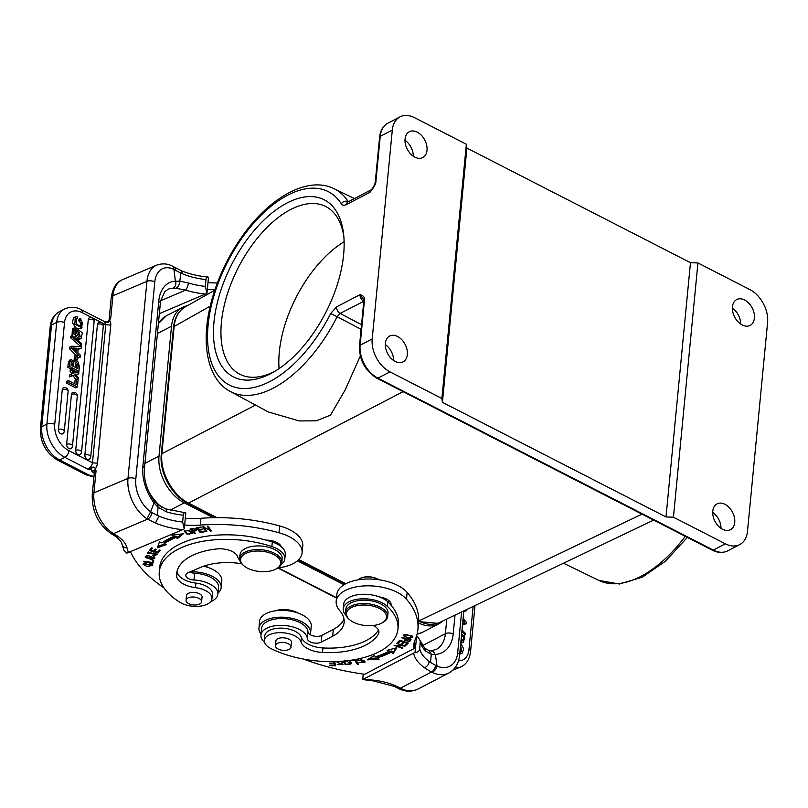 <?xml version="1.0" encoding="UTF-8"?>
<svg xmlns="http://www.w3.org/2000/svg" width="808" height="808" viewBox="0 0 808 808"><rect width="100%" height="100%" fill="white"/><g stroke="black" fill="none" stroke-linecap="round" stroke-linejoin="round"><path stroke-width="1.21" d="M358.196 659.399L357.318 659.409L357.186 660.772L358.267 660.752A3.333 1.687 5.5 0 1 358.116 660.156A3.333 1.687 5.5 0 1 358.267 659.742L364.004 662.015L364.075 660.217M364.933 661.348L364.014 661.924M358.267 659.742L358.399 658.379M364.004 662.015L359.005 662.651L365.075 662.085L359.903 658.57M357.661 659.055L357.186 660.772M333.664 661.621L333.997 663.115L334.098 661.611M334.26 662.328L334.462 665.186L334.078 662.328M335.34 664.408L334.542 664.398M333.997 663.115L329.573 663.065L329.704 663.631L334.128 663.691M329.765 663.065L329.704 663.631M334.462 665.186L329.745 665.135L329.876 665.711L335.653 665.782L334.714 661.601M329.927 665.135L329.876 665.711M342.744 663.944L342.057 664.226M341.663 661.338L341.572 662.328L342.501 662.247A3.707 1.879 -174.5 0 0 341.734 661.378L341.552 661.267M336.199 661.56L342.026 664.57L337.209 664.378L343.036 664.671L338.33 662.833M338.32 662.853A1.525 0.778 5.5 0 1 337.108 661.964A1.525 0.778 5.5 0 1 337.512 661.51M339.976 661.378A2.404 1.222 5.5 0 1 341.572 662.328M350.793 660.267L354.449 660.075L357.5 664.277L358.489 664.156L355.156 659.55M357.621 662.964L357.5 664.277M346.38 660.833L350.44 663.62L350.197 664.125C346.844 665.146 345.046 664.277 344.814 661.489L346.208 660.853M344.733 660.631L344.602 661.994L344.864 660.984M351.399 662.934L350.43 663.631L350.45 661.57M344.713 662.641L343.764 661.277M343.935 661.075L343.531 661.904L345.006 664.338L351.5 663.671L350.046 661.247L348.642 660.56M399.849 640.269L398.506 641.512M403.758 641.522L402.606 642.572M407.384 642.683L406.111 643.855M398.556 641.532L398.425 642.895L400.374 640.986L403.283 641.916L401.526 643.633L402.525 643.956L404.283 642.239L406.899 643.067L405.03 644.905L406.03 645.228L408.333 642.986L399.788 640.249L397.425 642.572L398.425 642.895M400.435 640.451L400.374 640.986M403.333 641.38L403.283 641.916M402.657 642.592L402.525 643.956M404.333 641.704L404.283 642.239M406.949 642.542L406.899 643.067M406.161 643.865L406.03 645.228M377.376 657.995L369.609 658.369M391.133 650.955A91.839 46.611 5.5 0 1 377.417 656.561L377.286 657.924A91.839 46.611 -174.5 0 0 391.001 652.319L391.133 650.955L393.385 652.117L393.254 653.47L391.001 652.319M395.94 647.976L393.385 652.117M393.254 653.47L396.789 647.753L387.082 650.299L389.012 651.288L388.921 649.824M389.012 651.288A89.193 45.268 5.5 0 1 375.69 656.742L374.144 655.591L367.196 659.843L379.093 659.267L377.286 657.924M402.99 645.198L402.94 645.733L394.072 645.279L402.263 648.319L402.727 647.955L396.304 645.562L405.161 646.006L396.506 643.34L402.94 645.733M402.313 647.794L402.263 648.319M404.717 645.845L404.667 646.41M411.454 635.543L411.383 636.219C411.706 638.189 409.525 638.32 404.848 636.613C404.576 634.623 406.757 634.492 411.383 636.219L411.838 636.997L411.969 635.633M404.848 636.613L404.465 634.442M404.343 635.623L403.647 635.048M412.646 636.401L411.858 636.805M406.596 634.432L403.263 635.684L409.616 638.381L412.908 637.118L406.596 634.432M406.485 639.077L409.646 639.946L408.909 640.825A4.161 2.111 5.5 0 1 408.545 641.158L405.606 640.32L406.535 638.562M406.02 638.421L405.606 640.32M409.646 639.946L409.696 639.431M411.04 639.795L402.212 637.381L401.859 637.805L405.444 638.795L405.495 638.28M410.212 639.572L409.585 641.512L411.05 639.805M405.646 639.896L404.889 639.451M405.444 638.795L404.475 640.229L409.535 641.501M415.049 652.399L416.595 636.431L418.392 637.754L420.261 640.865L419.706 649.056C419.19 651.379 417.645 652.49 415.049 652.399L362.721 679.538L373.498 680.952L373.619 680.185A158.802 80.598 5.5 0 1 364.226 679.043M431.381 654.339L425.685 651.137A5.555 4.101 -44.5 0 0 424.776 648.238A5.555 4.101 -44.5 0 0 424.766 648.228L429.129 650.632M429.129 650.703L431.341 654.308L435.391 654.44A37.057 25.159 62.5 0 0 453.197 633.957A5.555 2.818 5.5 0 0 445.39 633.694L446.794 619.059M460.742 643.229L463.671 648.804L462.216 653.238L460.621 653.319L460.479 651.46L459.924 651.692M460.479 651.46L461.641 651.4L460.57 644.996M460.297 647.804L460.489 651.46M459.732 653.702L460.621 653.319M459.681 654.167L462.216 653.238M463.792 611.525L466.458 610.717L464.873 610.404M467.438 609.182L466.458 610.717M462.681 640.34L460.994 640.572M460.823 642.32L461.62 641.976L461.681 640.279C463.843 639.714 464.156 638.189 462.641 635.694L462.075 635.553M461.61 636.138L462.641 635.694L461.368 636.744M461.328 637.128L461.55 640.34M460.752 643.067L463.398 642.188L461.62 641.976M461.661 633.714L464.711 637.34L463.398 642.188M462.014 630.018L465.358 633.331L465.226 634.674L461.883 631.371M465.226 634.674L463.903 635.24M462.954 620.221L463.55 620.887L462.863 621.18M462.792 621.887A120.19 75.74 -113.1 0 1 464.772 622.15A15.322 9.656 -113.1 0 1 463.55 620.887M463.115 618.534L466.277 622.15L466.115 623.877L462.631 623.635M466.115 623.877L462.54 624.523M422.534 645.602L445.39 633.694A31.492 21.382 62.5 0 1 436.169 649.46L431.078 650.804L433.795 652.076L435.068 654.551M351.329 607.586A20.119 10.211 5.5 0 1 379.346 608.414A20.119 10.211 5.5 0 1 382.103 622.907A20.119 10.211 5.5 0 1 381.679 623.14A20.119 10.211 5.5 0 1 349.743 619.797A20.119 10.211 5.5 0 1 351.329 607.586M349.743 619.797L348.955 619.12A21.17 10.746 5.5 0 1 345.511 612.424A21.17 10.746 5.5 0 1 367.62 603.758A21.17 10.746 5.5 0 1 387.668 616.484A21.17 10.746 5.5 0 1 383.012 622.402L382.103 622.907M387.668 616.484L387.991 613.08A21.17 10.746 -174.5 0 0 374.75 601.596A21.17 10.746 -174.5 0 0 350.945 602.859A21.17 10.746 -174.5 0 0 345.844 609.02L345.511 612.424M277.356 643.38A7.807 3.959 5.5 0 1 286.133 642.915A7.807 3.959 5.5 0 1 291.021 647.147A7.807 3.959 5.5 0 1 282.861 650.339A7.807 3.959 5.5 0 1 275.478 645.653A7.807 3.959 5.5 0 1 277.356 643.38M291.385 643.34A7.939 4.03 -174.5 0 0 291.587 642.623A7.939 4.03 -174.5 0 0 286.618 638.31A7.939 4.03 -174.5 0 0 277.689 638.785A7.939 4.03 -174.5 0 0 275.781 641.097A7.939 4.03 -174.5 0 0 275.841 641.835M345.955 615.252A23.816 12.09 5.5 0 1 343.208 608.767A23.816 12.09 5.5 0 1 361.267 598.859A23.816 12.09 5.5 0 1 387.406 606.384A77.81 39.491 5.5 0 1 397.94 629.089A77.81 39.491 5.5 0 1 351.753 660.126A77.81 39.491 5.5 0 1 271.003 648.612A18.523 9.403 5.5 0 1 264.347 640.411A18.523 9.403 5.5 0 1 281.719 632.694A18.523 9.403 5.5 0 1 301 641.946A21.17 10.746 -174.5 0 0 322.533 652.49A60.348 30.623 -174.5 0 0 378.306 634.209A15.877 8.06 -174.5 0 0 378.891 632.422A15.877 8.06 -174.5 0 0 373.357 625.483M397.94 629.089L398.374 624.554A77.81 39.491 -174.5 0 0 391.032 605.162A77.81 39.491 -174.5 0 0 387.84 601.839A23.816 12.09 -174.5 0 0 379.588 596.991A23.816 12.09 -174.5 0 0 343.642 604.232L343.208 608.767M378.477 630.109A60.348 30.623 5.5 0 1 322.968 647.955A21.17 10.746 5.5 0 1 301.435 637.411A18.523 9.403 -174.5 0 0 282.154 628.159A18.523 9.403 -174.5 0 0 264.782 635.876L264.347 640.411M391.032 605.162A13.231 6.717 -174.5 0 0 391.082 604.818A13.231 6.717 -174.5 0 0 379.588 596.991M389.567 601.243A13.231 6.717 5.5 0 1 388.093 602.081M297.94 613.03A16.938 8.595 -174.5 0 0 275.185 610.838M295.334 612.201A18.523 9.403 -174.5 0 0 277.901 610.525M310.595 632.997L311.252 626.19A25.937 13.16 -174.5 0 0 286.689 610.596A25.937 13.16 -174.5 0 0 259.61 621.211L258.954 628.028A25.937 13.16 5.5 0 1 286.032 617.403A25.937 13.16 5.5 0 1 310.595 632.997A25.937 13.16 5.5 0 1 310.201 634.694A7.939 4.03 5.5 0 1 307.979 631.836A23.291 11.817 -174.5 0 0 285.022 618.665A23.291 11.817 -174.5 0 0 261.59 628.281L260.934 635.088A23.291 11.817 5.5 0 1 284.365 625.473A23.291 11.817 5.5 0 1 307.323 638.643A7.939 4.03 -174.5 0 0 312.575 642.724A7.939 4.03 -174.5 0 0 321.22 642.168L332.654 636.219A47.642 24.179 -174.5 0 0 344.127 622.372A47.642 24.179 -174.5 0 0 339.663 610.525A37.057 18.806 5.5 0 1 336.189 601.314A37.057 18.806 5.5 0 1 365.893 585.851A37.057 18.806 5.5 0 1 406.474 599.213A121.755 61.792 5.5 0 1 417.898 629.472A121.755 61.792 5.5 0 1 415.09 639.845A52.934 26.866 -174.5 0 0 413.868 644.35A52.934 26.866 -174.5 0 0 414.1 648.541L414.756 641.734A52.934 26.866 5.5 0 1 414.625 640.986M414.1 648.541L364.681 674.276A158.802 80.598 5.5 0 1 303.596 659.106M264.519 642.279A23.291 11.817 5.5 0 1 260.934 635.088M417.898 629.472L418.554 622.665A121.755 61.792 -174.5 0 0 407.131 592.405A37.057 18.806 -174.5 0 0 366.549 579.033A37.057 18.806 -174.5 0 0 336.845 594.506L336.189 601.314M343.986 618.918A47.642 24.179 5.5 0 1 333.31 629.412L321.877 635.361A7.939 4.03 5.5 0 1 310.201 634.694M261.034 634.048A25.937 13.16 5.5 0 1 258.954 628.028M379.023 579.76L378.023 579.195C371.569 576.407 365.489 576.205 359.762 578.579L357.924 579.871M379.154 579.78L377.75 578.952C371.367 576.225 365.469 576.043 360.085 578.397L359.802 578.558M208.514 567.63A16.938 8.595 -174.5 0 0 204.636 565.863M205.899 566.802A18.523 9.403 -174.5 0 0 203.868 566.125M190.223 571.791A25.937 13.16 5.5 0 1 213.878 577.225A25.937 13.16 5.5 0 1 221.16 587.598L221.816 580.78A25.937 13.16 -174.5 0 0 214.534 570.418A25.937 13.16 -174.5 0 0 203.596 566.216M187.921 597.981A7.807 3.959 5.5 0 1 196.697 597.516A7.807 3.959 5.5 0 1 201.586 601.748A7.807 3.959 5.5 0 1 193.435 604.95A7.807 3.959 5.5 0 1 186.042 600.253A7.807 3.959 5.5 0 1 187.921 597.981M201.95 597.94A7.939 4.03 -174.5 0 0 202.151 597.223A7.939 4.03 -174.5 0 0 197.192 592.92A7.939 4.03 -174.5 0 0 188.254 593.395A7.939 4.03 -174.5 0 0 186.345 595.698A7.939 4.03 -174.5 0 0 186.406 596.445M239.845 560.479A23.816 12.09 5.5 0 1 237.663 556.813A15.877 8.06 -174.5 0 0 216.776 548.955A60.348 30.623 -174.5 0 0 176.649 573.579A60.348 30.623 -174.5 0 0 176.588 575.851A21.17 10.746 -174.5 0 0 195.465 587.648A18.523 9.403 5.5 0 1 211.969 598.667A18.523 9.403 5.5 0 1 199.879 606.202A18.523 9.403 5.5 0 1 180.032 602.374A77.81 39.491 5.5 0 1 159.257 571.913A77.81 39.491 5.5 0 1 271.872 546.551A23.816 12.09 5.5 0 1 284.82 558.884A23.816 12.09 5.5 0 1 281.245 564.459M284.82 558.884L285.254 554.339A23.816 12.09 -174.5 0 0 281.134 546.592A23.816 12.09 -174.5 0 0 272.316 542.006A77.81 39.491 -174.5 0 0 266.095 540.128A77.81 39.491 -174.5 0 0 159.691 567.367L159.257 571.913M281.134 546.592A13.231 6.717 -174.5 0 0 266.095 540.128M279.851 544.622L279.154 545.178M211.969 598.667L212.403 594.122A18.523 9.403 -174.5 0 0 195.91 583.103A21.17 10.746 5.5 0 1 177.033 571.327M156.904 553.712L156.005 554.298A2.404 1.222 5.5 0 1 153.025 555.217L152.823 555.692A3.707 1.879 -174.5 0 0 154.581 555.874L157.116 554.369L148.44 553.359L151.177 551.985L147.359 553.207L153.389 553.44A1.525 0.778 5.5 0 1 154.974 553.318A1.525 0.778 5.5 0 1 156.015 554.056A2.404 1.222 5.5 0 1 156.005 554.308L156.116 553.147A2.404 1.222 -174.5 0 1 156.065 553.187M148.47 553.015L147.723 552.5M150.995 551.945L150.944 552.47M153.49 552.066L153.358 553.43M156.116 552.692L155.984 554.056M153.459 560.601L153.116 561.762L152.268 561.641M153.722 560.641L152.611 560.479L152.035 562.439L143.753 561.227L143.592 561.752L152.985 563.125L153.722 560.641M153.116 561.762L152.985 563.125M146.753 558.015L146.238 557.136L153.247 557.207L153.833 558.126L146.753 558.015M154.702 557.52L153.833 558.045M146.248 557.065L145.491 556.379M151.692 559.722L154.904 558.227L148.329 555.53L145.157 557.035L151.692 559.722L151.742 559.176M210.474 529.654L209.858 529.321M204.313 527.553L203.747 526.725M204.353 527.058L204.293 527.705L211.353 530.957L208.111 526.17L207.242 526.271L209.787 530.028L202.737 526.786L205.979 531.573L206.838 531.472L204.293 527.705M210.555 529.775L210.423 531.068M209.908 528.826L209.787 530.028M206.091 530.371L205.979 531.573M205.101 531.694L204.636 531.139L200.576 531.795L199.233 530.2L202.899 529.604L202.434 529.058L198.778 529.644L197.576 528.21L201.475 527.574L201.01 527.018L196.233 527.796L200.162 532.492L205.101 531.694M199.293 529.563L199.233 530.2M197.637 527.563L197.576 528.21M200.263 531.422L200.162 532.492M155.419 549.097L154.53 551.308L156.277 549.339L155.257 549.046L153.51 551.016L150.833 550.238L152.692 548.137L151.662 547.844L149.389 550.41L158.126 552.935L160.479 550.288L159.449 549.985L157.51 552.167L154.53 551.308M151.843 547.895L150.833 550.238M159.62 550.036L158.085 551.531M154.611 550.521L154.086 550.369M150.914 549.45L150.379 549.299M158.257 551.571L158.126 552.935M175.942 536.088A89.193 45.268 -174.5 0 0 164.236 542.42L164.105 543.784A89.193 45.268 5.5 0 1 175.811 537.451L175.942 536.088L177.72 537.148L177.588 538.502L175.811 537.451M181.568 533.987L177.72 537.148M177.588 538.502L183.355 533.775L171.892 535.118L173.962 536.35L173.912 534.876M164.519 543.966L157.883 546.349M173.962 536.35A91.839 46.611 -174.5 0 0 161.913 542.875L159.449 541.855L157.358 547.854L166.216 544.663L164.105 543.784M193.667 528.967L193.728 528.392M193.738 528.967L195.566 530.159L192.95 531.068L191.385 528.755M191.324 529.432A20.594 10.454 5.5 0 1 193.728 528.957M196.293 529.563L195.597 529.816M194.587 532.714L194.506 533.644L195.344 533.472L193.556 530.947M193.486 531.603L196.607 530.361L193.344 528.402A40.713 20.665 -174.5 0 0 189.941 529.068L194.506 533.644M191.415 531.927L191.284 533.29C189.032 534.734 186.991 534.098 185.173 531.391C187.355 529.937 189.385 530.573 191.284 533.29L191.415 531.846M192.122 532.735L191.294 533.219M185.163 531.492L184.477 530.614M187.062 534.199L192.294 533.482L189.385 530.503L184.184 531.24L187.062 534.199L187.113 533.583M152.601 564.58L151.712 565.085M144.056 564.297L143.319 563.62M151.197 564.368L151.702 565.176L144.056 564.378L146.177 563.469L145.955 562.913L142.976 564.257L147.278 566.62L152.783 565.257L149.833 563.257L149.45 563.752A3.333 1.687 5.5 0 1 151.187 564.378L151.318 563.014M163.923 587.84A158.802 80.598 5.5 0 1 130.542 551.874M241.673 563.711A47.642 24.179 -174.5 0 0 200.738 567.327L188.193 572.66A7.939 4.03 -174.5 0 0 185.8 575.195A7.939 4.03 -174.5 0 0 193.96 580.013A23.291 11.817 5.5 0 1 217.867 594.153A23.291 11.817 5.5 0 1 210.615 601.677M184.648 525.038A52.934 26.866 -174.5 0 0 200.263 525.099A121.755 61.792 5.5 0 1 278.952 532.745A37.057 18.806 5.5 0 1 302.101 552.834A37.057 18.806 5.5 0 1 277.982 567.903M302.101 552.834L302.758 546.026A37.057 18.806 -174.5 0 0 279.608 525.937A121.755 61.792 -174.5 0 0 200.919 518.292A52.934 26.866 5.5 0 1 185.305 518.221M183.285 515.211C183.658 512.959 184.507 512.171 185.82 512.868L184.285 528.836L182.638 522.019L183.285 515.211A47.379 24.048 5.5 0 1 166.367 511.787L158.045 507.242L157.388 515.423L151.985 512.595L150.662 511.716L154.015 502.909L158.035 507.222M165.61 508.858A5.555 1.808 107.2 0 1 165.67 508.878L185.82 512.868M75.73 359.439L76.144 355.086L77.497 355.772L77.073 360.136L75.73 359.439L74.073 360.297L74.487 355.944L76.144 355.086M77.073 360.136L75.498 360.954M75.407 360.984L74.073 360.297M80.739 318.362L79.083 319.231L78.558 320.736L80.214 319.877L80.739 318.362L82.012 327.816L74.851 324.159L75.285 316.918L77.144 316.716L77.326 318.554L75.356 319.392M77.326 318.554L75.972 318.706L76.659 324.483L81.265 326.038L81.891 325.432A3.818 2.596 62.5 0 0 81.921 321.958L80.265 322.816A3.818 2.596 -117.5 0 1 80.265 326.24M80.234 326.291L81.891 325.432M78.558 320.736A4.111 2.788 -117.5 0 1 80.265 322.816M81.921 321.958A4.111 2.788 62.5 0 0 80.214 319.877M75.285 316.918L73.629 317.786L72.296 322.574L75.922 327.957M76.154 328.088L80.366 328.684L82.012 327.816M71.326 362.196L72.195 363.469A5.282 3.585 -117.5 0 1 72.215 364.974A133281.913 90472.608 -117.5 0 1 72.144 365.741M72.215 364.974L73.76 364.176A133281.913 90472.608 -117.5 0 1 73.548 366.468L71.013 365.166L71.851 361.115L73.75 362.661A5.282 3.585 62.5 0 1 73.76 364.176M72.195 363.469L73.75 362.661M76.538 365.913A74.922 50.864 -117.5 0 1 76.386 367.923M75.255 363.751A2.05 1.394 -117.5 0 1 76.346 364.943A2.575 1.747 -117.5 0 1 76.528 365.913L78.083 365.105A2.575 1.747 62.5 0 0 77.901 364.135A2.05 1.394 62.5 0 0 75.821 362.812L75.8 362.832M77.901 364.135L76.346 364.943M75.821 362.812L74.871 367.145L77.78 368.64A74.922 50.864 62.5 0 0 78.093 365.105M71.104 368.953L67.842 367.276L68.246 363.095L69.902 362.236L71.084 359.429L74.548 361.802A3.242 2.202 -117.5 0 1 75.255 361.055A3.242 2.202 -117.5 0 1 78.043 361.954L79.356 366.751L78.921 371.246L77.265 372.114L72.841 369.842M67.842 367.276L69.498 366.418L78.921 371.246M69.902 362.236L69.498 366.418M71.084 359.429L69.438 360.287L68.246 363.095M75.75 334.451L75.104 334.34L74.942 329.755L76.103 329.745L74.275 330.543M78.982 339.562L80.638 338.693A4.495 3.05 -117.5 0 1 78.75 338.39L77.093 339.249A4.495 3.05 62.5 0 0 78.982 339.562L80.638 338.704M75.104 334.34L76.427 333.371L78.376 329.614L76.72 330.472L74.821 334.098M78.376 329.614L82.355 332.957L81.073 338.542M77.093 339.249L77.134 337.572L78.79 336.714L78.75 338.39M78.79 336.714L80.234 336.815L78.921 331.674A23.553 15.988 62.5 0 0 77.922 334.098M78.558 332.421L79.224 336.855M77.952 334.128A8.999 6.111 -117.5 0 1 77.295 335.502L76.619 336.138L72.972 333.28L74.114 327.967L76.154 328.048L76.103 329.745M74.114 327.967L72.457 328.826L72.023 335.613M74.265 337.158L76.619 336.138M72.185 336.815L72.316 335.461L81.739 343.663L81.618 345.026L72.185 336.815L70.528 337.673L70.66 336.32L72.316 335.461M81.618 345.026L79.962 345.885L70.528 337.673M78.679 373.811A701.122 475.922 -117.5 0 1 75.952 374.488L78.295 377.77L78.103 379.72L74.811 374.922L71.235 375.973L71.427 373.963A91.698 62.246 -117.5 0 1 73.801 373.417A23.745 16.12 -117.5 0 1 73.255 372.629L71.771 370.438L71.952 368.509L74.932 372.993L78.871 371.842L78.679 373.811L77.023 374.67A701.122 475.922 62.5 0 1 76.235 374.872M71.427 373.963L69.771 374.831L69.579 376.831L71.235 375.973M69.579 376.831L74.811 374.922M73.255 372.629L71.609 373.488A23.745 16.12 62.5 0 0 71.851 373.862M71.952 368.509L70.296 369.367L70.114 371.296L71.771 370.438M70.114 371.296L71.609 373.498M73.164 375.781L75.881 379.74M76.245 384.618L76.76 379.285L78.083 379.962L77.406 387.002L75.75 387.87L66.327 383.032L66.488 381.336L68.145 380.467L76.245 384.618M66.327 383.032L67.983 382.174L68.145 380.467M67.983 382.174L77.406 387.002M76.76 379.285L75.104 380.144L74.75 383.851M84.87 455.055A3.444 1.747 5.5 0 1 88.688 454.965A3.444 1.747 5.5 0 1 90.718 456.793A3.444 3.444 0 0 1 89.193 459.338A3.434 2.333 -117.5 0 1 86.264 458.641A3.434 2.333 -117.5 0 1 84.87 455.055L97.465 324.301A3.434 2.333 -117.5 0 1 98.616 322.513A3.444 3.444 0 0 1 103.303 326.048A3.444 1.747 -174.5 0 0 101.273 324.21A3.444 1.747 -174.5 0 0 97.465 324.301M75.689 450.339A3.444 1.747 5.5 0 1 79.507 450.258A3.444 1.747 5.5 0 1 81.527 452.086A3.444 3.444 0 0 1 80.002 454.631A3.434 2.333 -117.5 0 1 77.083 453.934A3.434 2.333 -117.5 0 1 75.689 450.339L88.284 319.594A3.434 2.333 -117.5 0 1 89.436 317.807A3.444 3.444 0 0 1 94.122 321.332A3.444 1.747 -174.5 0 0 92.092 319.503A3.444 1.747 -174.5 0 0 88.284 319.594M66.64 444.289A3.444 1.747 5.5 0 1 70.448 444.208A3.444 1.747 5.5 0 1 72.478 446.036A3.444 3.444 0 0 1 70.953 448.571A3.434 2.333 -117.5 0 1 68.034 447.885A3.434 2.333 -117.5 0 1 66.64 444.289L71.447 394.334A3.434 2.333 -117.5 0 1 72.609 392.547A3.444 3.444 0 0 1 77.285 396.082A3.444 1.747 -174.5 0 0 75.255 394.243A3.444 1.747 -174.5 0 0 71.447 394.334M58.428 429.482A3.444 1.747 5.5 0 1 62.236 429.391A3.444 1.747 5.5 0 1 64.266 431.23A3.444 3.444 0 0 1 62.741 433.765A3.434 2.333 -117.5 0 1 59.822 433.078A3.434 2.333 -117.5 0 1 58.428 429.482L62.267 389.628A3.434 2.333 -117.5 0 1 63.418 387.84A3.444 3.444 0 0 1 68.104 391.375A3.444 1.747 -174.5 0 0 66.074 389.537A3.444 1.747 -174.5 0 0 62.267 389.628M74.063 348.965A120.19 81.578 62.5 0 0 75.376 349.036L75.275 350.167M76.619 351.5L74.245 349.137A15.322 10.403 -117.5 0 0 72.902 347.925A120.19 81.578 -117.5 0 0 76.932 348.228L76.619 351.5M76.932 348.228L75.376 349.036M78.214 348.309L77.8 352.652L80.467 355.267L80.285 357.086L71.276 347.985L71.437 346.258L81.305 346.541L81.113 348.47L78.214 348.309M71.437 346.258L69.781 347.117L69.619 348.844L71.276 347.985M81.113 348.47L78.123 349.258M80.285 357.086L78.628 357.944L77.406 356.702M75.912 355.197L69.619 348.844M175.356 281.224L173.983 269.508L180.79 273.064L179.81 281.154L188.395 282.972A5.555 1.808 107.2 0 1 185.598 290.133A52.934 26.866 -174.5 0 0 205.424 294.041L206.969 293.213L205.323 286.386L205.979 279.578C206.343 277.326 207.191 276.548 208.504 277.235L206.969 293.213M175.679 281.123C176.275 284.477 175.427 286.83 173.124 288.193L175.831 288.254C178.295 286.789 179.618 284.436 179.81 281.174L175.376 281.214A37.057 23.341 67 0 0 158.762 301.142L142.854 466.398A37.057 23.341 67 0 0 154.025 502.899M175.851 288.244L185.598 290.133L160.691 300.728M173.952 269.508L173.144 266.63M151.985 512.595A5.555 3.232 120.3 0 1 147.601 519.12L147.026 518.766L150.631 511.727M157.398 515.413L159.004 516.161L155.388 523.029A52.934 26.866 -174.5 0 0 182.739 529.674L126.846 553.147L123.978 550.268L122.079 544.43C121.604 541.895 119.119 539.017 114.645 535.775A5.555 3.485 -56.1 0 0 117.281 535.926L114.696 534.32L112.373 534.26M154.278 503.334L154.752 501.586L157.58 504.445M157.54 504.515L158.055 507.212M157.6 504.434L165.67 508.878A5.555 1.808 107.2 0 1 166.367 511.787M181.295 270.68L182.345 273.72L180.77 273.064M217.362 282.931A52.934 26.866 5.5 0 1 207.989 282.598M207.333 289.405A52.934 26.866 -174.5 0 0 214.928 289.749M181.346 270.7C189.274 274.013 198.091 276.114 207.797 277.003L208.504 277.235M159.338 313.656L205.424 294.041M92.486 462.812C91.93 465.782 90.365 467.882 87.799 469.105L92.021 467.377C93.94 466.691 95.011 467.266 95.243 469.105L96.051 470.842L94.304 471.306L95.243 469.105A9.282 5.454 120.8 0 0 97.465 463.176L92.476 462.853M94.304 471.306L91.456 469.903L91.991 467.327M57.62 460.217C45.884 452.945 40.148 442.34 40.4 428.392A5.555 2.818 5.5 0 1 41.743 426.776A26.735 18.15 62.5 0 0 59.691 460.035A5.555 2.949 117.1 0 1 57.62 460.217L86.103 474.821A5.555 2.949 -62.9 0 0 88.173 474.639L59.691 460.035L64.872 457.348A26.735 18.15 -117.5 0 1 46.915 424.089A5.555 2.818 5.5 0 1 54.722 424.351A21.17 14.372 -117.5 0 0 68.943 450.692A5.555 2.949 117.1 0 1 64.872 457.348L87.799 469.105L91.456 469.903A8.737 4.434 -174.5 0 0 93.93 473.074L94.304 473.306M105.646 322.352L104.757 321.645M106.06 322.109C107.828 322.857 108.999 322.301 109.565 320.433L108.848 320.301L110.777 317.837L109.565 320.433L108.848 320.301M108.868 320.241L108.848 320.261C108.363 321.614 107.393 322.15 105.939 321.877M104.505 321.574L105.777 324.745L82.234 312.676A21.17 14.372 -117.5 0 0 64.519 322.655A5.555 2.818 -174.5 0 0 56.701 322.392A26.735 18.15 -117.5 0 1 64.529 309.01C70.367 306.515 75.902 306.717 81.153 309.615A5.555 2.949 117.1 0 1 82.234 312.676M184.285 528.836L182.739 529.674M217.867 594.153L218.524 587.345A23.291 11.817 -174.5 0 0 194.607 573.205A7.939 4.03 5.5 0 1 189.627 572.044M221.16 587.598A25.937 13.16 5.5 0 1 217.968 593.112M246.682 553.015A20.119 10.211 5.5 0 1 274.154 554.753A20.119 10.211 5.5 0 1 276.255 568.903A20.119 10.211 5.5 0 1 243.895 565.792A20.119 10.211 5.5 0 1 246.682 553.015M243.895 565.792L243.097 565.115A21.17 10.746 5.5 0 1 239.663 558.429A21.17 10.746 5.5 0 1 246.036 551.672A21.17 10.746 5.5 0 1 269.428 551.248A21.17 10.746 5.5 0 1 281.82 562.479A21.17 10.746 5.5 0 1 277.164 568.398L276.255 568.903M281.82 562.479L282.164 558.853A21.17 10.746 -174.5 0 0 269.771 547.612A21.17 10.746 -174.5 0 0 246.379 548.036A21.17 10.746 -174.5 0 0 245.117 548.642A21.17 10.746 -174.5 0 0 240.016 554.793L239.663 558.429M418.665 621.069C426.351 624.867 433.341 625.341 439.643 622.483M185.204 306.929C178.851 310.706 175.164 317.231 174.144 326.493A2.646 1.343 -174.5 0 0 173.528 327.25C174.558 317.817 178.447 311.04 185.204 306.929M210.232 306.141L174.144 326.493L161.893 453.702C159.792 471.741 172.498 495.284 188.557 503.091A2.646 1.404 117.1 0 1 187.597 503.162C171.599 495.334 159.227 472.407 161.287 454.46L173.528 327.25M213.262 517.706L184.254 502.839A37.582 25.513 -117.5 0 1 159.014 456.076L171.518 326.23A37.582 25.513 -117.5 0 1 182.517 307.424A37.582 25.513 -117.5 0 1 187.264 305.757M344.006 584.74L297.394 560.833M442.673 621.029A37.582 25.513 -117.5 0 1 438.673 623.887A37.582 25.513 -117.5 0 1 418.524 622.938M712.707 512.403A14.554 9.878 -117.5 0 1 721.009 528.351M734.735 522.412A14.554 9.878 62.5 0 0 729.17 507.515A14.554 9.878 62.5 0 0 717.039 503.879A14.554 9.878 62.5 0 0 714.989 521.352A14.554 9.878 62.5 0 0 730.472 529.705A14.554 9.878 62.5 0 0 734.735 522.412M405 140.269A14.554 9.878 -117.5 0 1 413.292 156.207M417.241 132.159A14.554 9.878 62.5 0 0 409.323 131.734A14.554 9.878 62.5 0 0 405.404 144.077A14.554 9.878 62.5 0 0 414.837 157.136A14.554 9.878 62.5 0 0 422.756 157.56A14.554 9.878 62.5 0 0 426.674 145.218A14.554 9.878 62.5 0 0 417.241 132.159M385.325 344.561A14.554 9.878 -117.5 0 1 393.617 360.509M407.343 354.581A14.554 9.878 62.5 0 0 401.788 339.683A14.554 9.878 62.5 0 0 389.648 336.037A14.554 9.878 62.5 0 0 387.608 353.51A14.554 9.878 62.5 0 0 403.091 361.863A14.554 9.878 62.5 0 0 407.343 354.581M697.92 262.954L690.476 262.701L666.004 516.948L673.438 517.201L725.342 543.804A26.472 17.968 -117.5 0 0 739.744 544.582A26.472 17.968 -117.5 0 0 747.491 531.341L767.6 322.493A26.472 17.968 -117.5 0 0 749.824 289.567L697.92 262.954L673.438 517.201M666.004 516.948L442.42 402.323L466.903 148.076L690.476 262.701M466.903 148.076L466.357 144.238L441.875 398.485L442.42 402.323M441.875 398.485L389.971 371.872A26.472 17.968 -117.5 0 1 372.195 338.936L392.304 130.098A26.472 17.968 -117.5 0 1 400.051 116.847A26.472 17.968 -117.5 0 1 414.454 117.635L466.357 144.238M742.229 324.968A14.554 9.878 62.5 0 0 750.147 325.402A14.554 9.878 62.5 0 0 752.187 307.929A14.554 9.878 62.5 0 0 736.704 299.576A14.554 9.878 62.5 0 0 732.785 311.908A14.554 9.878 62.5 0 0 742.229 324.968M732.381 308.101A14.554 9.878 -117.5 0 1 740.673 324.048M371.549 189.658L369.933 192.334A5.292 3.596 -117.5 0 1 371.478 189.688L348.016 201.899A5.292 3.596 62.5 0 0 346.46 204.545L369.933 192.334C374.134 187.193 376.144 183.366 375.952 180.851A2.646 1.343 5.5 0 0 375.316 181.618L379.598 137.148C380.295 130.563 383.083 125.886 387.981 123.129A26.472 17.968 62.5 0 0 380.235 136.38L375.952 180.851M213.979 322.079A99.515 52.813 117.1 0 1 278.8 207.919A99.515 52.813 117.1 0 1 343.632 234.381A99.515 52.813 117.1 0 1 272.831 372.488A99.515 52.813 117.1 0 1 213.979 322.079M364.408 300.748C365.115 297.738 363.671 295.708 360.085 294.647L363.368 299.081L363.772 301.515A2.646 1.343 -174.5 0 1 364.408 300.748L360.126 345.218A26.472 17.968 62.5 0 0 377.902 378.154L713.272 550.086A26.472 17.968 62.5 0 0 727.675 550.864C722.938 553.167 717.807 552.935 712.282 550.167A2.646 1.404 -62.9 0 0 713.272 550.086L725.342 543.804M360.307 355.974L345.269 389.779L330.462 415.161L316.292 420.837L299.122 420.928L268.266 411.939L230.179 391.405C206.454 378.841 200.283 340.946 211.858 299.778C218.281 276.881 228.533 255.53 242.602 235.734C270.003 197.061 308.06 175.71 334.098 188.708A113.898 60.449 117.1 0 1 348.218 201.606L348.319 201.748M439.461 622.564L653.632 520.1M437.047 666.034L435.583 665.368A5.555 2.99 117.6 0 1 431.452 672.034L432.068 672.337C434.674 671.064 436.33 668.963 437.027 666.045L435.381 654.45M397.082 687.739L398.334 688.376A5.555 2.949 -62.9 0 0 400.404 688.194L397.122 687.669M435.583 665.368L430.472 662.368L431.341 654.308M413.646 653.308A52.934 26.866 -174.5 0 0 424.432 667.761C427.099 666.61 428.705 664.54 429.25 661.55L430.462 662.368M363.246 674.074L362.721 679.538M343.865 236.906A94.223 50.005 -62.9 0 0 325.786 206.545A94.223 50.005 -62.9 0 0 262.267 232.441A94.223 50.005 -62.9 0 0 221.422 322.331A94.223 50.005 -62.9 0 0 239.814 374.245A94.223 50.005 -62.9 0 0 275.013 371.205M279.073 368.599A94.223 50.005 117.1 0 1 279.315 352.015A94.223 50.005 117.1 0 1 344.117 241.713M345.097 663.328L345.006 664.338M409.666 637.865L409.616 638.381M455.015 615.12L453.197 633.957M387.406 606.384L387.84 601.839M378.306 634.209L378.659 630.553M322.968 647.955L322.533 652.49M301 641.946L301.435 637.411M307.979 631.836L307.323 638.643M407.131 592.405L406.474 599.213M332.654 636.219L333.31 629.412M321.877 635.361L321.22 642.168M330.684 313.484L336.613 306.858A5.292 3.596 62.5 0 0 340.097 313.403L337.138 316.726L330.684 313.484A108.605 57.641 117.1 0 1 224.776 382.184A108.605 57.641 117.1 0 1 238.097 243.814A108.605 57.641 117.1 0 1 341.249 203.717C342.42 205.404 344.158 205.676 346.46 204.545M230.179 391.405A113.898 60.449 117.1 0 0 337.138 316.726L361.095 329.3M361.54 324.675L340.097 313.403L363.792 301.313M363.802 301.081A5.292 2.757 -61.9 0 0 363.57 301.192A5.292 3.596 -117.5 0 1 360.085 294.647L336.613 306.858M272.316 542.006L271.872 546.551M280.053 545.774L280.134 544.935M195.91 583.103L195.465 587.648M176.588 575.851L177.023 571.347M154.581 555.874L154.712 554.51M153.308 556.49L153.247 557.207M278.952 532.745L279.608 525.937M200.263 525.099L200.919 518.292M76.427 333.371L74.892 334.169M51.53 325.079A5.555 2.818 -174.5 0 0 50.197 326.695C50.833 319.897 53.884 314.898 59.358 311.706A26.735 18.15 62.5 0 0 51.53 325.079L41.743 426.776L46.915 424.089L56.701 322.392L51.53 325.079M94.021 476.286A10.06 5.101 5.5 0 1 88.173 474.639M150.621 511.777A26.472 16.675 -113 0 1 135.805 478.993L154.782 281.952A26.472 16.675 -113 0 1 173.952 269.468M175.326 270.236A5.555 3.232 -59.7 0 0 174.215 267.115A5.555 3.232 -59.7 0 0 174.144 267.074M154.782 281.952A5.555 2.818 -174.5 0 0 146.945 281.336A32.027 20.18 -113 0 1 156.651 265.145C162.63 263.115 168.135 263.58 173.154 266.539L181.376 270.72M147.006 518.776A32.027 20.18 -113 0 1 127.977 478.376A5.555 2.818 5.5 0 1 135.805 478.993M155.388 523.029L147.601 519.12L113.524 533.603A32.027 20.18 67 0 1 93.93 492.86L96.051 470.842A5.555 2.818 -174.5 0 0 94.374 472.609L92.253 494.627A5.555 2.818 5.5 0 1 93.93 492.86L127.977 478.376L146.945 281.336L112.898 295.819A5.555 2.818 -174.5 0 0 111.231 297.596C112.756 287.88 116.554 281.891 122.604 279.629A32.027 20.18 67 0 0 112.898 295.819L110.777 317.837A5.555 2.818 5.5 0 0 109.11 319.614L109.029 319.897M114.706 534.31L113.524 533.603A5.555 3.262 120.8 0 1 111.13 533.613C98.142 524.301 91.849 511.302 92.253 494.627M142.854 466.398A5.555 2.818 5.5 0 1 144.41 468.62C143.673 480.083 147.127 491.072 154.752 501.586M144.41 468.62L160.327 303.364A5.555 2.818 -174.5 0 0 158.762 301.142M173.124 288.193A31.492 19.846 67 0 0 168.205 289.214L164.913 291.526L160.711 300.616L160.327 303.364M205.979 279.578A47.379 24.048 5.5 0 1 182.345 273.72M188.395 282.972A47.379 24.048 -174.5 0 0 205.323 286.386M68.943 450.692L92.486 462.762L105.777 324.745L110.767 325.028L97.465 463.176M109.565 320.433A9.282 5.454 120.8 0 1 110.767 325.028M64.519 322.655L54.722 424.351M128.502 552.743A158.802 80.598 5.5 0 1 127.018 547.875A5.555 4.717 166.2 0 1 122.099 544.511M127.018 547.875C125.907 543.562 122.665 539.582 117.281 535.926M159.004 516.161A47.379 24.048 -174.5 0 0 182.638 522.019M193.96 580.013L194.607 573.205M255.52 405.071L161.893 453.702A2.646 1.343 -174.5 0 0 161.287 454.46M403.091 391.658L188.557 503.091L216.978 517.665M298.738 559.58L345.814 583.719M144.915 463.408L159.014 456.076M148.319 490.587A37.582 25.513 62.5 0 0 161.752 507.262M184.254 502.839L170.215 510.151M278.305 567.862L336.532 597.718M417.1 634.108A37.582 25.513 62.5 0 0 422.402 632.351L417.09 634.159M182.517 307.424L166.246 315.888A37.582 25.513 62.5 0 0 158.348 323.917M171.518 326.23L157.419 333.563M389.971 371.872L377.902 378.154A2.646 1.404 117.1 0 1 376.912 378.235C365.105 370.852 359.287 360.105 359.489 345.986A2.646 1.343 5.5 0 1 360.126 345.218L372.195 338.936M392.304 130.098L380.235 136.38A2.646 1.343 -174.5 0 0 379.598 137.148M348.41 201.697L348.218 201.606A5.292 4.293 -32.7 0 0 341.249 203.717M687.335 537.381L665.58 561.106L642.33 577.185L619.423 584.012L598.809 580.386A113.898 60.449 -62.9 0 0 685.255 536.31M642.017 514.14L418.726 620.968M461.6 611.969L457.661 652.925A26.472 17.968 -117.5 0 1 437.017 666.095M424.432 667.761L431.452 672.034L400.404 688.194A32.027 21.745 62.5 0 0 417.847 689.133L448.864 672.983A32.027 21.745 -117.5 0 1 432.048 672.347M457.661 652.925A5.555 2.818 5.5 0 1 459.57 655.339C458.661 663.631 455.086 669.509 448.864 672.983M474.993 605.566L470.559 651.601A5.555 2.818 5.5 0 0 468.994 649.38L473.124 606.455M468.994 649.38A21.17 13.342 -113.1 0 1 458.52 660.752M470.559 651.601C469.488 659.49 466.226 664.58 460.782 666.893A26.735 16.847 -113.1 0 1 455.055 667.691M453.066 669.943A26.735 16.847 66.9 0 0 455.106 669.307L460.782 666.893M399.182 687.578L396.223 686.123A5.555 2.697 114.6 0 1 394.344 686.396L373.498 680.952M396.223 686.123C389.506 683.083 381.972 681.104 373.619 680.185M419.706 649.056A47.379 24.048 -174.5 0 0 429.25 661.55M425.685 651.137A47.379 24.048 5.5 0 1 420.362 642.249M358.237 658.934L358.116 660.156M342.158 663.206L342.026 664.57M291.021 647.147L291.526 641.875M275.478 645.653L275.983 640.38M360.085 578.397L359.489 578.73M201.586 601.748L202.091 596.486M186.042 600.253L186.547 594.981M148.571 551.995L148.44 553.359M146.369 555.773L146.238 557.136M153.964 556.763L153.833 558.126M195.698 528.796L195.566 530.159M144.188 563.025L144.056 564.378M151.833 563.812L151.702 565.176M75.255 361.055L74.427 361.489M103.303 326.048L90.718 456.793M81.527 452.086L94.122 321.332M72.478 446.036L77.285 396.082M64.266 431.23L68.104 391.375M40.4 428.392L50.197 326.695M64.529 309.01L59.358 311.706M86.103 474.821L93.95 477.053M122.604 279.629L156.651 265.145M104.646 321.614L105.919 321.867M109.11 319.614L111.231 297.596M104.333 321.503L81.153 309.615M114.635 535.775L111.13 533.613M275.568 541.875L275.447 543.208M437.663 623.291L418.635 621.594M345.269 584.002L298.374 559.954M215.898 517.675L187.597 503.162M438.673 623.887L422.402 632.351M166.246 315.888L158.378 323.584M336.502 598.051L277.851 567.984M151.833 497.364L159.348 505.788M712.282 550.167L376.912 378.235M727.675 550.864L739.744 544.582M371.549 189.648C376.104 182.982 374.599 183.709 375.316 181.618M387.981 123.129L400.051 116.847M334.098 188.708L354.389 198.586M359.489 345.986L363.772 301.515M598.809 580.386L563.519 563.206M185.032 307.02L214.756 290.264M398.334 688.376C404.848 691.82 411.353 692.072 417.847 689.133M459.57 655.339L463.853 610.899M452.995 670.014L455.106 669.307M397.041 687.729L394.365 686.406M429.099 650.632L431.159 650.804M424.776 648.238L420.261 640.865"/></g></svg>
